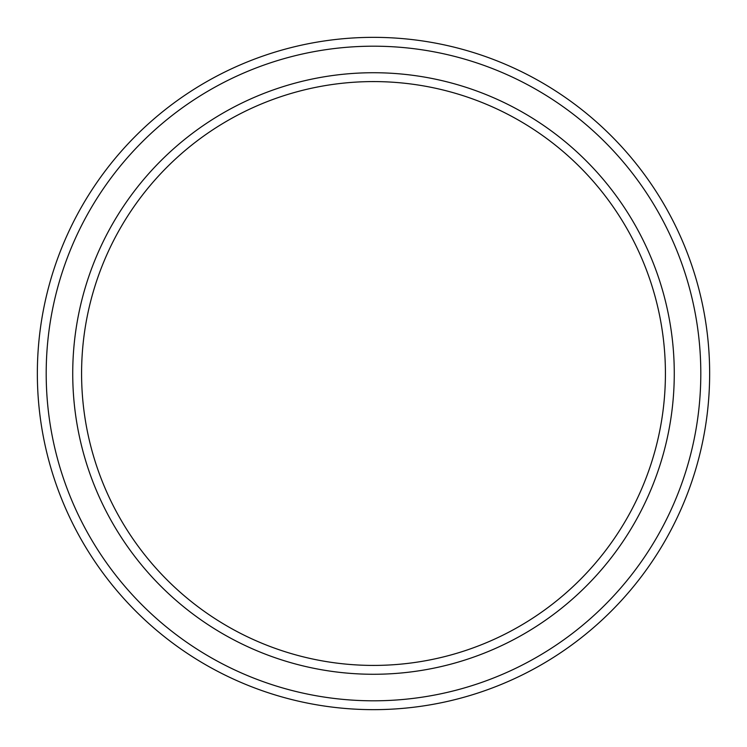<?xml version="1.0" encoding="UTF-8"?>
<svg xmlns="http://www.w3.org/2000/svg" width="747" height="747" viewBox="0 0 747 747"><rect width="100%" height="100%" fill="white"/><g stroke="black" fill="none" stroke-linecap="round" stroke-linejoin="round"><path stroke-width="1.12" d="M665.418 373.5A291.918 291.918 0 0 0 373.5 81.582A291.918 291.918 0 0 0 81.582 373.5A291.918 291.918 0 0 0 373.5 665.418A291.918 291.918 0 0 0 665.418 373.5M72.73 373.5A300.77 300.77 0 0 1 373.5 72.73A300.77 300.77 0 0 1 674.27 373.5A300.77 300.77 0 0 1 373.5 674.27A300.77 300.77 0 0 1 72.73 373.5M700.807 373.5A327.307 327.307 0 0 0 373.5 46.193A327.307 327.307 0 0 0 46.193 373.5A327.307 327.307 0 0 0 373.5 700.807A327.307 327.307 0 0 0 700.807 373.5M37.35 373.5A336.15 336.15 0 0 1 373.5 37.35A336.15 336.15 0 0 1 709.65 373.5A336.15 336.15 0 0 1 373.5 709.65A336.15 336.15 0 0 1 37.35 373.5"/></g></svg>

